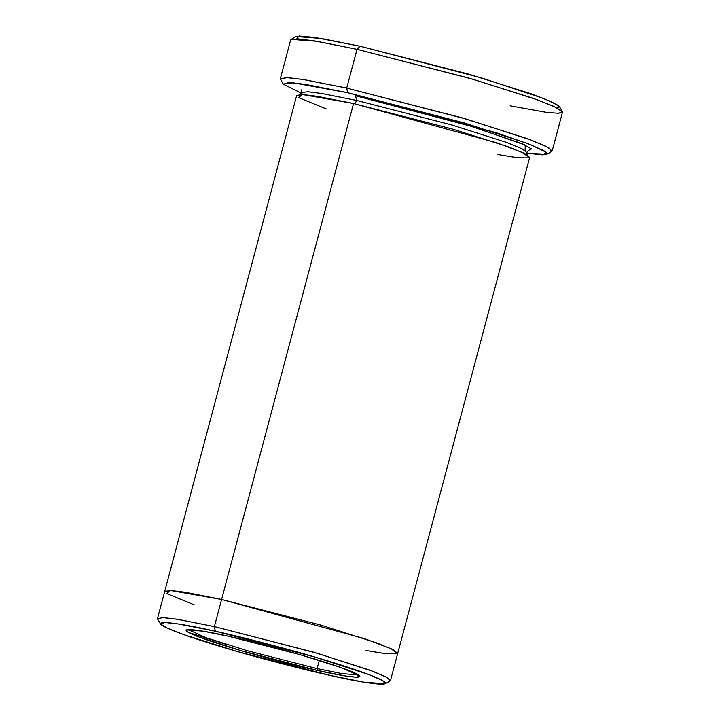 <?xml version="1.0" encoding="UTF-8"?>
<svg xmlns="http://www.w3.org/2000/svg" width="720" height="720" viewBox="0 0 720 720"><rect width="100%" height="100%" fill="white"/><g stroke="black" fill="none" stroke-linecap="round" stroke-linejoin="round"><path stroke-width="1.08" d="M317.115 668.619L247.005 650.61L206.181 637.776L188.055 629.541L206.181 637.776L247.005 650.61L317.115 668.619L319.302 660.402L317.115 668.619L342.351 673.668L358.497 674.892L342.351 673.668L317.115 668.619L317.493 670.473L317.115 668.619M228.447 636.264L202.689 631.116L186.282 629.892L188.217 632.322L199.053 637.056L240.777 650.592L317.493 670.473C297.423 666.297 232.209 649.629 198.234 636.741C166.293 624.312 204.795 630.711 228.447 636.264C248.517 640.44 313.731 657.108 347.706 669.996C379.647 682.434 341.145 676.026 317.493 670.473L345.771 676.035L356.418 677.214L359.865 676.08L341.514 667.71L299.943 654.633L228.447 636.264M296.793 38.817L298.98 36L314.757 37.422L360.027 46.224L481.851 77.994L544.608 98.82L558.279 105.435L557.721 108.243L559.503 106.65L551.574 101.781L531.648 93.96L468.549 74.106L360.027 46.224L357.012 49.338L468.72 78.03L533.682 98.469L554.184 106.524L562.347 111.546L558.729 113.319L546.354 112.347L510.138 105.813M546.822 154.314L551.718 151.488L548.694 147.69L531.765 140.292L466.578 119.151L346.698 88.083L347.661 92.718L464.112 122.904L527.436 143.442L543.879 150.624L546.822 154.314L526.707 153.234M215.325 631.224L314.649 656.973L368.658 674.487L382.689 680.616L385.191 683.766L363.951 682.182L330.615 675.513C361.233 682.704 411.066 690.993 369.729 674.892C350.541 667.467 314.532 656.586 284.913 648.567C254.574 640.449 231.372 634.671 215.325 631.224C184.707 624.042 134.865 615.744 176.211 631.845C195.399 639.279 231.408 650.151 261.027 658.17C291.366 666.288 314.559 672.066 330.615 675.513L238.05 651.735L184.23 634.797L167.247 628.128L160.479 623.97L164.934 622.494L178.722 624.024L215.325 631.224L214.371 626.589L215.325 631.224M385.191 683.766L390.096 680.94L387.504 677.682L372.987 671.346L317.115 653.22L214.371 626.589L313.587 652.185L369.495 670.041L385.641 676.692L390.492 680.49L397.71 653.373L392.859 649.566L376.713 642.915L320.805 625.068L221.589 599.463L214.371 626.589L221.589 599.463L320.805 625.068L376.713 642.915L392.859 649.566L397.71 653.373L393.111 649.692L377.154 643.077L321.237 625.194L221.589 599.463L353.547 103.518C354.807 103.734 355.815 102.699 356.562 100.413L452.475 125.154L506.52 142.416L522.135 148.842L526.815 152.523L522.135 148.842L506.52 142.416L452.475 125.154L356.562 100.413L355.608 95.769L356.562 100.413L321.552 93.465L307.692 91.746L301.599 92.592L307.692 91.746L321.552 93.465L356.562 100.413C355.815 102.699 354.807 103.734 353.547 103.518L221.589 599.463L170.307 590.463L166.716 593.577L194.391 604.899L166.716 593.577L170.307 590.463L221.589 599.463L364.536 638.649L391.239 648.783L397.305 653.823L385.821 653.724L365.247 650.367M528.129 150.624L531.477 148.887L521.892 143.586L467.46 125.1L355.608 95.769L472.527 126.639L525.267 145.098L525.123 150.534M326.349 108.963L298.674 97.641L302.265 94.518L353.547 103.518L317.331 96.336L302.985 94.554L296.685 95.436L164.727 591.381L171.027 590.499L185.373 592.281L221.589 599.463L185.373 592.281L171.036 590.499L164.709 591.444M526.023 153.126L542.97 154.89L546.471 152.397L530.487 144.621L496.179 132.696L347.661 92.718L346.698 88.083L462.456 117.945L527.688 138.771L546.525 146.538L552.177 150.966L562.491 112.221L556.83 107.793L537.993 100.026L472.77 79.2L357.012 49.338L346.698 88.083L357.012 49.338L314.757 40.95L298.026 38.88L290.673 39.897L280.359 78.642L287.712 77.625L304.452 79.695L346.698 88.083L302.517 79.389L285.876 77.544L280.503 79.326L283.347 84.213L288.576 82.485L304.74 84.276L347.661 92.718L293.049 82.764L283.356 84.213L301.986 93.519L283.347 84.213M397.71 653.373L529.668 157.428L524.817 153.63L508.68 146.97L452.763 129.123L353.547 103.518L496.503 142.704L523.206 152.838L529.272 157.878L517.788 157.779L497.205 154.422M226.269 644.409L188.496 632.475M164.727 591.381L157.509 618.498L163.818 617.625L178.155 619.407L214.371 626.589L176.499 619.137L162.243 617.562L157.635 619.083L160.479 623.97M357.012 49.338L360.027 46.224L320.94 38.403L296.028 36.549L291.132 39.375L316.764 41.283L357.012 49.338M559.503 106.65L562.347 111.546M527.337 155.313L526.815 152.523L528.651 150.354M301.077 89.802L301.599 92.592L299.763 94.761"/></g></svg>
